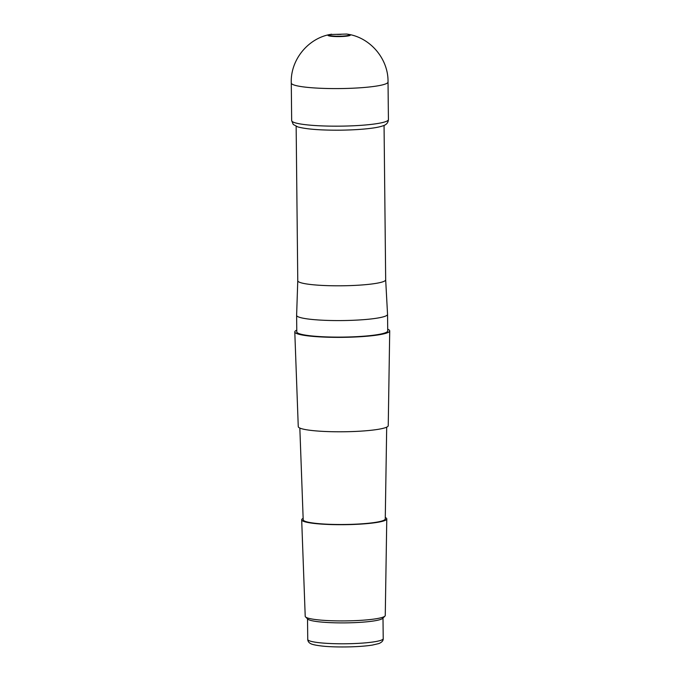 <?xml version="1.0" encoding="UTF-8"?>
<svg xmlns="http://www.w3.org/2000/svg" width="681" height="681" viewBox="0 0 681 681"><rect width="100%" height="100%" fill="white"/><g stroke="black" fill="none" stroke-linecap="round" stroke-linejoin="round"><path stroke-width="1.02" d="M297.767 280.708A43.95 5.508 -0.6 0 0 297.767 280.742A43.95 5.508 -0.6 0 0 341.777 285.79A43.95 5.508 -0.6 0 0 385.676 279.823A43.95 5.508 -0.6 0 0 385.676 279.789L384.058 125.406M296.15 126.325L297.767 280.742L296.618 315.303A45.465 5.695 -0.6 0 0 296.618 315.337A45.465 5.695 -0.6 0 0 342.143 320.564A45.465 5.695 -0.6 0 0 387.549 314.384A45.465 5.695 -0.6 0 0 387.549 314.358L385.676 279.806M296.618 315.337L296.788 331.877A45.465 5.695 -0.6 0 0 342.313 337.104A45.465 5.695 -0.6 0 0 387.727 330.923L387.549 314.384M303.147 518.386A42.545 5.329 -0.6 0 0 302.296 518.879A42.545 5.329 -0.6 0 0 301.683 519.816L305.216 616.322A40.026 5.014 -0.6 0 0 305.548 616.935L307.829 619.14A37.736 4.733 -0.6 0 0 345.31 622.877A37.736 4.733 -0.6 0 0 382.705 618.357L384.944 616.101A40.026 5.014 -0.6 0 0 385.259 615.479L386.774 518.922A42.545 5.329 -0.6 0 0 385.276 517.526M305.548 616.935A40.026 5.014 -0.6 0 0 345.293 620.902A40.026 5.014 -0.6 0 0 384.944 616.101M301.683 519.816A42.545 5.329 -0.6 0 0 344.28 524.685A42.545 5.329 -0.6 0 0 386.774 518.922M299.836 428.051L303.198 519.799A41.03 5.142 -0.6 0 0 344.28 524.498A41.03 5.142 -0.6 0 0 385.259 518.939L386.697 427.14M296.771 330.166A47.466 5.95 -0.6 0 0 295.477 330.881A47.466 5.95 -0.6 0 0 294.788 331.919L298.261 426.621A44.989 5.635 -0.6 0 0 343.309 431.771A44.989 5.635 -0.6 0 0 388.238 425.676L389.719 330.923A47.466 5.95 -0.6 0 0 387.702 329.221M294.788 331.919A47.466 5.95 -0.6 0 0 342.322 337.35A47.466 5.95 -0.6 0 0 389.719 330.923M337.206 34.416L341.113 34.356L337.206 34.416M307.523 618.842L307.744 639.433A37.736 4.733 -0.6 0 0 345.531 643.775A37.736 4.733 -0.6 0 0 383.216 638.642L383.003 618.059M292.583 121.746A48.385 6.061 -0.6 0 0 294.396 122.563A48.385 6.061 -0.6 0 0 348.246 125.976A48.385 6.061 -0.6 0 0 388.425 119.567C388.179 122.589 386.544 124.606 383.522 125.636C380.628 126.734 376.38 127.628 370.787 128.326C362.079 129.416 351.873 130.028 340.185 130.173C320.64 130.309 306.518 129.22 297.818 126.921L293.239 124.461L291.664 120.58A48.385 6.061 -0.6 0 0 292.583 121.746M331.587 34.212A10.053 1.26 -0.6 0 0 329.289 35.31A10.053 1.26 -0.6 0 0 343.599 36.042A10.053 1.26 -0.6 0 0 346.706 34.05L329.715 34.544C307.506 38.74 290.293 60.371 291.281 83.022A48.377 6.061 -0.6 0 0 292.192 84.172A48.377 6.061 -0.6 0 0 294.371 85.108A48.377 6.061 -0.6 0 0 348.289 88.385A48.377 6.061 -0.6 0 0 388.025 82.009L388.425 119.567M329.715 34.544A11.151 1.396 -0.6 0 0 328.216 35.574A11.151 1.396 -0.6 0 0 328.225 35.582A11.151 1.396 -0.6 0 0 343.318 36.451A11.151 1.396 -0.6 0 0 348.587 34.348A11.151 1.396 -0.6 0 0 347.659 34.203M307.744 639.433C307.863 641.357 308.868 642.762 310.749 643.664C311.013 643.783 312.392 644.907 321.934 646.031C333.699 647.435 358.291 647.35 372.405 645.077L378.806 643.579C381.871 642.328 383.343 640.685 383.216 638.642M291.281 83.022L291.664 120.58M346.706 34.05L348.587 34.348C370.856 38.076 388.536 59.341 388.025 82.009"/></g></svg>
